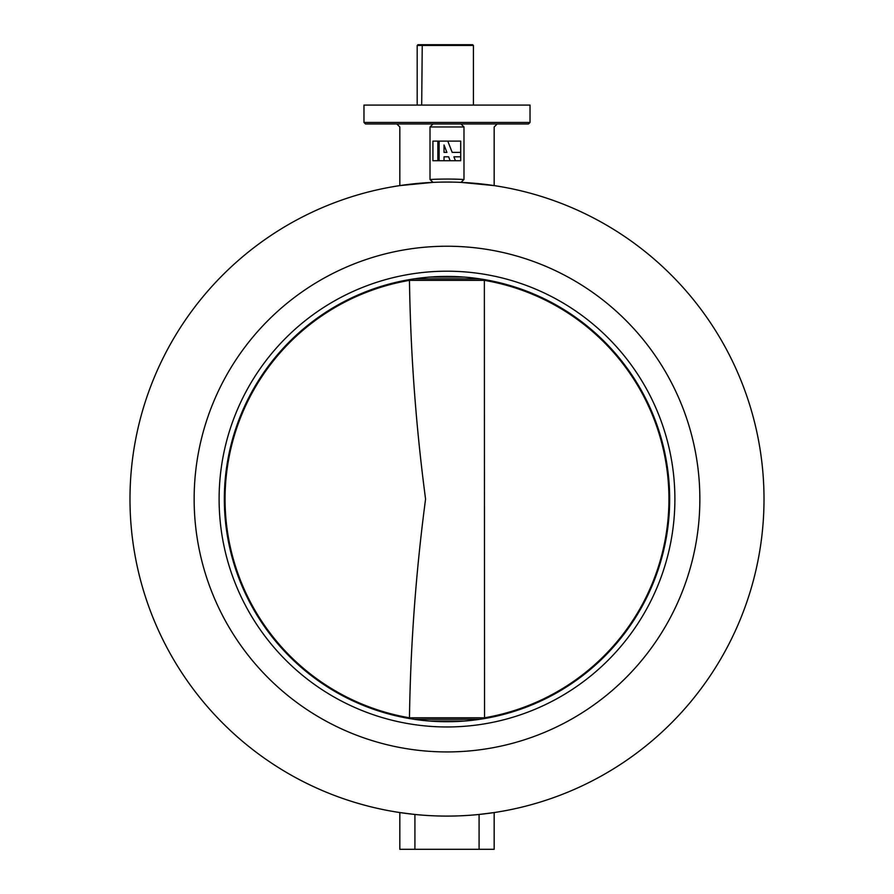 <?xml version="1.0" encoding="UTF-8"?>
<svg xmlns="http://www.w3.org/2000/svg" width="894" height="894" viewBox="0 0 894 894"><rect width="100%" height="100%" fill="white"/><g stroke="black" fill="none" stroke-linecap="round" stroke-linejoin="round"><path stroke-width="1.34" d="M528.522 123.953L365.478 123.953L363.97 122.444L530.03 122.444L528.522 123.953M411.262 123.953L394.656 123.953M363.97 122.444L363.97 105.079L530.03 105.079L530.03 122.444M497.198 123.953L494.17 126.97L494.17 185.606L460.969 182.376A317.012 317.012 0 0 0 433.031 182.376L399.83 185.606L399.83 126.97L396.802 123.953M764.012 499.075A317.012 317.012 0 0 0 447 182.074A317.012 317.012 0 0 0 129.988 499.075A317.012 317.012 0 0 0 447 816.088A317.012 317.012 0 0 0 764.012 499.075M430.014 126.97L430.014 179.504A320.03 320.03 0 0 1 463.986 179.504L463.986 126.97L430.014 126.97L433.031 123.953L447 123.953M482.738 123.953L460.969 123.953L463.986 126.97M463.986 179.504L460.969 182.376A317.012 317.012 0 0 0 433.031 182.376L430.014 179.504M414.917 849.3L399.83 849.3L399.83 812.557L414.917 814.468L414.917 849.3L479.083 849.3L479.083 814.468A317.012 317.012 0 0 1 414.917 814.468M479.083 814.468L494.17 812.557L494.17 849.3L479.083 849.3M433.031 182.376A317.012 317.012 0 0 1 460.969 182.376A317.012 317.012 0 0 0 433.031 182.376M674.892 499.075A227.892 227.892 0 0 1 447 726.967A227.892 227.892 0 0 1 219.108 499.075A227.892 227.892 0 0 1 447 271.195A227.892 227.892 0 0 1 674.892 499.075M224.338 499.075A222.662 222.662 0 0 0 447 721.737A222.662 222.662 0 0 0 669.662 499.075A222.662 222.662 0 0 0 447 276.414A222.662 222.662 0 0 0 224.338 499.075M699.857 499.075A252.857 252.857 0 0 0 447 246.23A252.857 252.857 0 0 0 194.143 499.075A252.857 252.857 0 0 0 447 751.932A252.857 252.857 0 0 0 699.857 499.075M409.642 279.576L409.463 280.37C410.547 353.421 415.911 426.326 425.578 499.075C415.922 571.836 410.547 644.742 409.463 717.793L484.537 717.815L484.358 279.576M484.537 717.815L484.358 718.586M464.165 277.084L429.835 277.084M429.835 721.078L464.165 721.078M409.642 718.586L409.463 717.815M473.418 45.46L417.185 45.46L417.945 44.7L472.658 44.7L473.418 45.46L473.418 105.079M422.247 44.7L421.689 105.079M417.185 45.46L417.185 105.079M439.122 141.107L432.919 141.107L432.919 160.73L460.712 160.73L460.712 141.107L439.122 141.107L439.122 160.73M437.837 160.73L437.837 141.107M444.027 160.73L444.027 156.808L448.632 156.808L450.151 160.719L455.426 160.73L453.906 156.808L460.712 156.808M460.712 152.393L452.185 152.393L447.793 141.107M446.911 152.393L444.027 144.973L444.027 152.393L446.911 152.393M484.537 717.793A221.902 221.902 0 0 0 484.537 280.37M409.463 280.37A221.902 221.902 0 0 0 409.463 717.793M414.168 278.85L479.832 278.85M479.832 719.312L414.168 719.312M484.537 280.347L409.463 280.347"/></g></svg>
